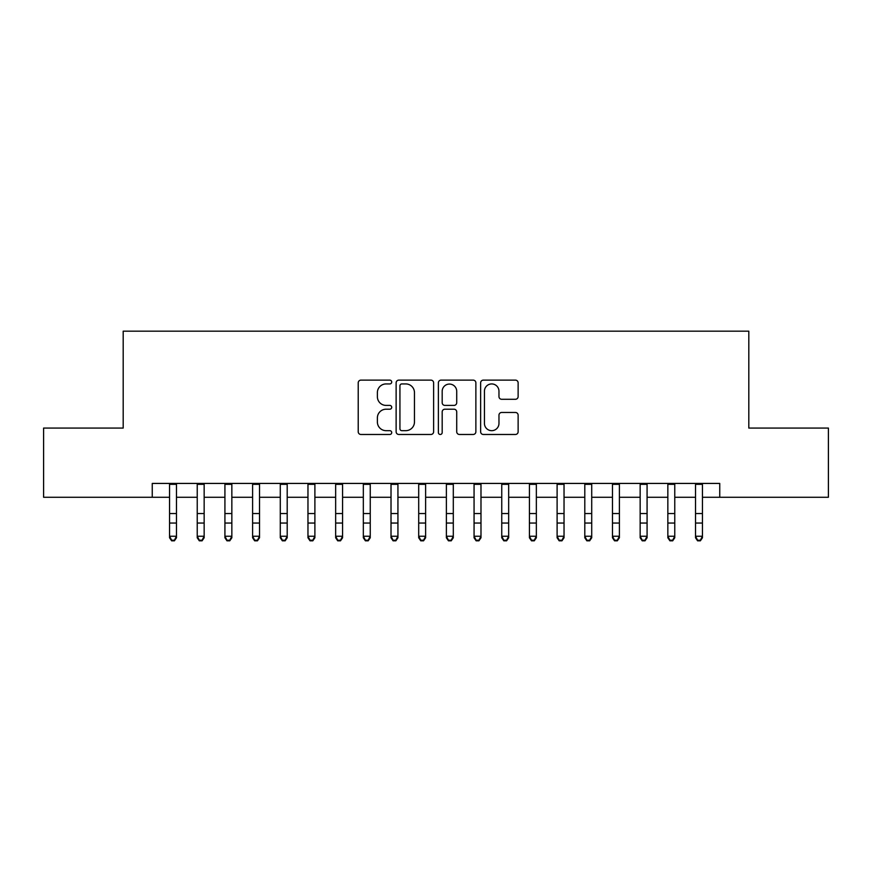 <?xml version="1.0" encoding="UTF-8"?>
<svg xmlns="http://www.w3.org/2000/svg" width="872" height="872" viewBox="0 0 872 872"><rect width="100%" height="100%" fill="white"/><g stroke="black" fill="none" stroke-linecap="round" stroke-linejoin="round"><path stroke-width="1.31" d="M391.713 382.034A1.908 1.908 0 0 0 389.806 380.127L360.932 380.127A2.714 2.714 0 0 0 358.218 382.852L358.218 431.76A2.714 2.714 0 0 0 360.932 434.474L389.806 434.474A1.908 1.908 0 0 0 391.713 432.577A1.908 1.908 0 0 0 389.806 430.67L386.067 430.67A8.698 8.698 0 0 1 377.38 421.972L377.38 417.895A8.698 8.698 0 0 1 386.067 409.208L389.806 409.208A1.908 1.908 0 0 0 391.713 407.3A1.908 1.908 0 0 0 389.806 405.404L386.067 405.404A8.698 8.698 0 0 1 377.38 396.706L377.38 392.629A8.698 8.698 0 0 1 386.067 383.931L389.806 383.931A1.908 1.908 0 0 0 391.713 382.034M515.407 399.289A2.714 2.714 0 0 0 518.132 396.575L518.132 382.852A2.714 2.714 0 0 0 515.407 380.127L483.35 380.127A2.714 2.714 0 0 0 480.636 382.852L480.636 431.76A2.714 2.714 0 0 0 483.35 434.474L515.407 434.474A2.714 2.714 0 0 0 518.132 431.76L518.132 415.181A2.714 2.714 0 0 0 515.407 412.467L501.694 412.467A2.714 2.714 0 0 0 498.969 415.181L498.969 423.4A7.27 7.27 0 0 1 491.699 430.67A7.27 7.27 0 0 1 484.44 423.4L484.44 391.201A7.27 7.27 0 0 1 491.699 383.931A7.27 7.27 0 0 1 498.969 391.201L498.969 396.575A2.714 2.714 0 0 0 501.694 399.289L515.407 399.289M152.251 497.269L43.6 497.269L43.6 428.065L123.192 428.065L123.192 331.175L748.808 331.175L748.808 428.065L828.4 428.065L828.4 497.269L719.749 497.269L719.749 483.426L152.251 483.426L152.251 497.269L169.56 497.269M433.624 382.852A2.714 2.714 0 0 0 430.91 380.127L398.842 380.127A2.714 2.714 0 0 0 396.128 382.852L396.128 431.76A2.714 2.714 0 0 0 398.842 434.474L430.91 434.474A2.714 2.714 0 0 0 433.624 431.76L433.624 382.852M441.09 380.127L473.158 380.127A2.714 2.714 0 0 1 475.872 382.852L475.872 431.76A2.714 2.714 0 0 1 473.158 434.474L459.435 434.474A2.714 2.714 0 0 1 456.721 431.76L456.721 411.922A2.714 2.714 0 0 0 454.007 409.208L444.894 409.208A2.714 2.714 0 0 0 442.18 411.922L442.18 432.577A1.908 1.908 0 0 1 440.284 434.474A1.908 1.908 0 0 1 438.376 432.577L438.376 382.852A2.714 2.714 0 0 1 441.09 380.127M176.471 497.269L197.236 497.269M204.157 497.269L224.922 497.269M231.843 497.269L252.608 497.269M259.529 497.269L280.283 497.269M287.204 497.269L307.969 497.269M314.89 497.269L335.655 497.269M342.576 497.269L363.33 497.269M370.251 497.269L391.016 497.269M397.937 497.269L418.702 497.269M425.623 497.269L446.377 497.269M453.298 497.269L474.063 497.269M480.984 497.269L501.749 497.269M508.67 497.269L529.424 497.269M536.345 497.269L557.11 497.269M564.031 497.269L584.796 497.269M591.717 497.269L612.471 497.269M619.393 497.269L640.157 497.269M647.079 497.269L667.843 497.269M674.764 497.269L695.529 497.269M702.44 497.269L719.749 497.269M401.829 383.931A1.908 1.908 0 0 0 399.932 385.838L399.932 428.773A1.908 1.908 0 0 0 401.829 430.67L405.774 430.67A8.698 8.698 0 0 0 414.462 421.972L414.462 392.629A8.698 8.698 0 0 0 405.774 383.931L401.829 383.931M456.721 391.343A7.27 7.27 0 0 0 449.451 384.072A7.27 7.27 0 0 0 442.18 391.343L442.18 402.679A2.714 2.714 0 0 0 444.894 405.404L454.007 405.404A2.714 2.714 0 0 0 456.721 402.679L456.721 391.343M176.471 483.426L176.471 537.773L174.4 540.825L174.4 540.215L171.631 540.215L171.631 540.825L174.4 540.825M169.56 483.426L169.56 536.236L176.471 536.236L174.4 540.215M171.631 540.825L169.56 537.773L169.56 536.236L171.631 540.215M197.236 537.773L199.317 540.825L197.236 537.773L197.236 536.236L204.157 536.236L204.157 537.773L202.086 540.825L202.086 540.215L199.317 540.215L199.317 540.825L202.086 540.825M224.922 537.773L226.993 540.825L224.922 537.773L224.922 536.236L231.843 536.236L231.843 537.773L229.761 540.825L229.761 540.215L226.993 540.215L226.993 540.825L229.761 540.825M252.608 537.773L254.679 540.825L252.608 537.773L252.608 536.236L259.529 536.236L259.529 537.773L257.447 540.825L257.447 540.215L254.679 540.215L254.679 540.825L257.447 540.825M280.283 537.773L282.365 540.825L280.283 537.773L280.283 536.236L287.204 536.236L287.204 537.773L285.133 540.825L285.133 540.215L282.365 540.215L282.365 540.825L285.133 540.825M204.157 483.426L204.157 536.236L202.086 540.215M197.236 483.426L197.236 536.236L199.317 540.215M231.843 483.426L231.843 536.236L229.761 540.215M224.922 483.426L224.922 536.236L226.993 540.215M259.529 483.426L259.529 536.236L257.447 540.215M252.608 483.426L252.608 536.236L254.679 540.215M287.204 483.426L287.204 536.236L285.133 540.215M280.283 483.426L280.283 536.236L282.365 540.215M307.969 537.773L310.04 540.825L307.969 537.773L307.969 536.236L314.89 536.236L314.89 537.773L312.808 540.825L312.808 540.215L310.04 540.215L310.04 540.825L312.808 540.825M314.89 483.426L314.89 536.236L312.808 540.215M307.969 483.426L307.969 536.236L310.04 540.215M335.655 537.773L337.726 540.825L335.655 537.773L335.655 536.236L342.576 536.236L342.576 537.773L340.494 540.825L340.494 540.215L337.726 540.215L337.726 540.825L340.494 540.825M342.576 483.426L342.576 536.236L340.494 540.215M335.655 483.426L335.655 536.236L337.726 540.215M363.33 537.773L365.412 540.825L363.33 537.773L363.33 536.236L370.251 536.236L370.251 537.773L368.18 540.825L368.18 540.215L365.412 540.215L365.412 540.825L368.18 540.825M370.251 483.426L370.251 536.236L368.18 540.215M363.33 483.426L363.33 536.236L365.412 540.215M391.016 537.773L393.087 540.825L391.016 537.773L391.016 536.236L397.937 536.236L397.937 537.773L395.855 540.825L395.855 540.215L393.087 540.215L393.087 540.825L395.855 540.825M397.937 483.426L397.937 536.236L395.855 540.215M391.016 483.426L391.016 536.236L393.087 540.215M418.702 537.773L420.773 540.825L418.702 537.773L418.702 536.236L425.623 536.236L425.623 537.773L423.541 540.825L423.541 540.215L420.773 540.215L420.773 540.825L423.541 540.825M425.623 483.426L425.623 536.236L423.541 540.215M418.702 483.426L418.702 536.236L420.773 540.215M446.377 537.773L448.459 540.825L446.377 537.773L446.377 536.236L453.298 536.236L453.298 537.773L451.227 540.825L451.227 540.215L448.459 540.215L448.459 540.825L451.227 540.825M453.298 483.426L453.298 536.236L451.227 540.215M446.377 483.426L446.377 536.236L448.459 540.215M474.063 537.773L476.145 540.825L474.063 537.773L474.063 536.236L480.984 536.236L480.984 537.773L478.913 540.825L478.913 540.215L476.145 540.215L476.145 540.825L478.913 540.825M480.984 483.426L480.984 536.236L478.913 540.215M474.063 483.426L474.063 536.236L476.145 540.215M501.749 537.773L503.82 540.825L501.749 537.773L501.749 536.236L508.67 536.236L508.67 537.773L506.588 540.825L506.588 540.215L503.82 540.215L503.82 540.825L506.588 540.825M508.67 483.426L508.67 536.236L506.588 540.215M501.749 483.426L501.749 536.236L503.82 540.215M536.345 483.426L536.345 537.773L534.274 540.825L534.274 540.215L531.506 540.215L531.506 540.825L534.274 540.825M529.424 483.426L529.424 536.236L536.345 536.236L534.274 540.215M529.424 537.773L531.506 540.825L529.424 537.773L529.424 536.236L531.506 540.215M564.031 483.426L564.031 537.773L561.96 540.825L561.96 540.215L559.192 540.215L559.192 540.825L561.96 540.825M557.11 483.426L557.11 536.236L564.031 536.236L561.96 540.215M557.11 537.773L559.192 540.825L557.11 537.773L557.11 536.236L559.192 540.215M584.796 537.773L586.867 540.825L584.796 537.773L584.796 536.236L591.717 536.236L591.717 537.773L589.636 540.825L589.636 540.215L586.867 540.215L586.867 540.825L589.636 540.825M591.717 483.426L591.717 536.236L589.636 540.215M584.796 483.426L584.796 536.236L586.867 540.215M612.471 537.773L614.553 540.825L612.471 537.773L612.471 536.236L619.393 536.236L619.393 537.773L617.322 540.825L617.322 540.215L614.553 540.215L614.553 540.825L617.322 540.825M619.393 483.426L619.393 536.236L617.322 540.215M612.471 483.426L612.471 536.236L614.553 540.215M640.157 537.773L642.239 540.825L640.157 537.773L640.157 536.236L647.079 536.236L647.079 537.773L645.008 540.825L645.008 540.215L642.239 540.215L642.239 540.825L645.008 540.825M647.079 483.426L647.079 536.236L645.008 540.215M640.157 483.426L640.157 536.236L642.239 540.215M667.843 537.773L669.914 540.825L667.843 537.773L667.843 536.236L674.764 536.236L674.764 537.773L672.683 540.825L672.683 540.215L669.914 540.215L669.914 540.825L672.683 540.825M674.764 483.426L674.764 536.236L672.683 540.215M667.843 483.426L667.843 536.236L669.914 540.215M695.529 537.773L697.6 540.825L695.529 537.773L695.529 536.236L702.44 536.236L702.44 537.773L700.369 540.825L700.369 540.215L697.6 540.215L697.6 540.825L700.369 540.825M702.44 483.426L702.44 536.236L700.369 540.215M695.529 483.426L695.529 536.236L697.6 540.215M176.471 513.543L169.56 513.543M176.471 523.047L169.56 523.047M176.471 484.331L169.56 484.331M204.157 513.543L197.236 513.543M204.157 523.047L197.236 523.047M204.157 484.331L197.236 484.331M231.843 513.543L224.922 513.543M231.843 523.047L224.922 523.047M231.843 484.331L224.922 484.331M259.529 513.543L252.608 513.543M259.529 523.047L252.608 523.047M259.529 484.331L252.608 484.331M287.204 513.543L280.283 513.543M287.204 523.047L280.283 523.047M287.204 484.331L280.283 484.331M314.89 513.543L307.969 513.543M314.89 523.047L307.969 523.047M314.89 484.331L307.969 484.331M342.576 513.543L335.655 513.543M342.576 523.047L335.655 523.047M342.576 484.331L335.655 484.331M370.251 513.543L363.33 513.543M370.251 523.047L363.33 523.047M370.251 484.331L363.33 484.331M397.937 513.543L391.016 513.543M397.937 523.047L391.016 523.047M397.937 484.331L391.016 484.331M425.623 513.543L418.702 513.543M425.623 523.047L418.702 523.047M425.623 484.331L418.702 484.331M453.298 513.543L446.377 513.543M453.298 523.047L446.377 523.047M453.298 484.331L446.377 484.331M480.984 513.543L474.063 513.543M480.984 523.047L474.063 523.047M480.984 484.331L474.063 484.331M508.67 513.543L501.749 513.543M508.67 523.047L501.749 523.047M508.67 484.331L501.749 484.331M536.345 513.543L529.424 513.543M536.345 523.047L529.424 523.047M536.345 484.331L529.424 484.331M564.031 513.543L557.11 513.543M564.031 523.047L557.11 523.047M564.031 484.331L557.11 484.331M591.717 513.543L584.796 513.543M591.717 523.047L584.796 523.047M591.717 484.331L584.796 484.331M619.393 513.543L612.471 513.543M619.393 523.047L612.471 523.047M619.393 484.331L612.471 484.331M647.079 513.543L640.157 513.543M647.079 523.047L640.157 523.047M647.079 484.331L640.157 484.331M674.764 513.543L667.843 513.543M674.764 523.047L667.843 523.047M674.764 484.331L667.843 484.331M702.44 513.543L695.529 513.543M702.44 523.047L695.529 523.047M702.44 484.331L695.529 484.331"/></g></svg>
